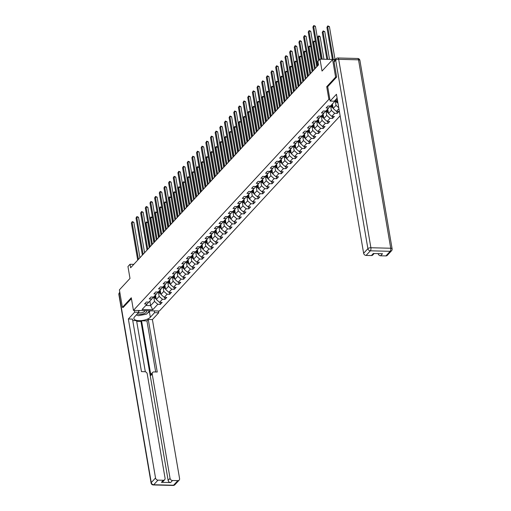 <?xml version="1.0" encoding="UTF-8"?>
<svg xmlns="http://www.w3.org/2000/svg" width="511" height="511" viewBox="0 0 511 511"><rect width="100%" height="100%" fill="white"/><g stroke="black" fill="none" stroke-linecap="round" stroke-linejoin="round"><path stroke-width="0.77" d="M336.564 77.142L335.618 77.116L326.721 86.717L328.88 99.326L133.435 310.375L159.375 311.027L340.134 115.825M335.618 77.116L332.623 59.608L335.216 59.672M133.435 310.375L131.282 297.772L122.391 307.373L123.336 307.398M122.391 307.373L119.395 289.865L129.992 278.425L127.954 266.518L130.043 264.257L130.644 267.764L318.506 64.897L317.906 61.39L319.995 59.135L322.032 71.048L332.623 59.608M328.88 99.326L329.863 99.351M335.836 99.498L337.349 99.536M337.535 100.629L335.535 100.584L330.464 106.058L327.902 105.994L326.114 107.93L328.669 107.993L325.807 111.085L323.246 111.021L321.457 112.957L324.019 113.02L321.151 116.112L318.596 116.048L316.801 117.984L319.362 118.047L316.501 121.139L313.939 121.075L312.151 123.01L314.706 123.074L311.844 126.166L309.283 126.102L307.494 128.037L310.056 128.101L307.188 131.193L304.633 131.129L302.838 133.058L305.399 133.122L302.531 136.22L299.976 136.156L298.188 138.085L300.743 138.149L297.881 141.247L295.32 141.183L293.531 143.112L296.086 143.176L293.225 146.274L290.663 146.21L288.875 148.139L291.436 148.203L288.568 151.301L286.013 151.237L284.218 153.166L286.78 153.23L283.912 156.328L281.357 156.257L279.568 158.193L282.123 158.257L279.262 161.348L276.7 161.284L274.912 163.22L277.467 163.284L274.605 166.375L272.044 166.311L270.255 168.247L272.817 168.311L269.949 171.402L267.394 171.338L265.599 173.274L268.16 173.338L265.292 176.429L262.737 176.365L260.949 178.301L263.504 178.365L260.642 181.456L258.081 181.392L256.292 183.328L258.847 183.392L255.985 186.483L253.424 186.419L251.636 188.355L254.197 188.418L251.329 191.51L248.774 191.446L246.979 193.382L249.54 193.445L246.679 196.537L244.117 196.473L242.329 198.409L244.884 198.472L242.022 201.564L239.461 201.5L237.672 203.435L240.234 203.499L237.366 206.591L234.811 206.527L233.016 208.462L235.577 208.526L232.709 211.618L230.154 211.554L228.366 213.483L230.921 213.547L228.059 216.645L225.498 216.581L223.709 218.51L226.264 218.574L223.403 221.672L220.841 221.608L219.053 223.537L221.614 223.601L218.746 226.699L216.191 226.635L214.396 228.564L216.958 228.628L214.09 231.726L211.535 231.662L209.746 233.591L212.301 233.655L209.44 236.753L206.878 236.689L205.09 238.618L207.645 238.682L204.783 241.773L202.222 241.709L200.433 243.645L202.995 243.709L200.127 246.8L197.572 246.736L195.777 248.672L198.338 248.736L195.47 251.827L192.915 251.763L191.127 253.699L193.682 253.763L190.82 256.854L188.259 256.79L186.47 258.726L189.025 258.79L186.164 261.881L183.602 261.817L181.814 263.753L184.375 263.817L181.507 266.908L178.952 266.844L177.157 268.78L179.719 268.843L176.857 271.935L174.296 271.871L172.507 273.807L175.062 273.87L172.201 276.962L169.639 276.898L167.851 278.834L170.412 278.897L167.544 281.989L164.983 281.925L163.194 283.861L165.756 283.924L162.888 287.016L160.333 286.952L158.538 288.887L161.099 288.951L158.238 292.043L155.676 291.979L153.888 293.908L156.443 293.978L153.581 297.07L151.02 297.006L149.231 298.935L151.793 298.999L148.925 302.097L146.37 302.033L144.575 303.962L147.136 304.026L142.064 309.506L152.719 309.775L150.63 305.61L154.507 301.42L153.734 296.904M338.914 108.702L336.462 111.353L339.023 111.417L337.228 113.346L336.89 111.36M152.719 309.775L157.79 304.294L160.345 304.358L162.14 302.423L159.579 302.359L162.447 299.267L165.002 299.331L166.79 297.396L164.235 297.332L167.097 294.24L169.658 294.304L171.447 292.375L168.892 292.311L171.753 289.213L174.315 289.277L176.103 287.348L173.542 287.284L176.41 284.186L178.965 284.25L180.76 282.321L178.198 282.257L181.066 279.159L183.621 279.223L185.41 277.294L182.855 277.23L185.717 274.132L188.278 274.196L190.066 272.267L187.511 272.203L190.373 269.112L192.934 269.176L194.723 267.24L192.162 267.176L195.03 264.085L197.585 264.149L199.379 262.213L196.818 262.149L199.686 259.058L202.241 259.122L204.03 257.186L201.475 257.122L204.336 254.031L206.898 254.095L208.686 252.159L206.131 252.095L208.993 249.004L211.554 249.068L213.343 247.132L210.781 247.069L213.649 243.977L216.204 244.041L217.999 242.105L215.438 242.042L218.299 238.95L220.861 239.014L222.649 237.078L220.094 237.015L222.956 233.923L225.517 233.987L227.306 232.051L224.744 231.988L227.612 228.896L230.167 228.96L231.962 227.025L229.401 226.961L232.269 223.869L234.824 223.933L236.612 221.998L234.057 221.934L236.919 218.842L239.48 218.906L241.269 216.971L238.714 216.907L241.575 213.815L244.137 213.879L245.925 211.95L243.364 211.886L246.232 208.788L248.787 208.852L250.582 206.923L248.02 206.859L250.888 203.761L253.443 203.825L255.232 201.896L252.677 201.832L255.538 198.734L258.1 198.798L259.888 196.869L257.333 196.805L260.195 193.707L262.756 193.771L264.545 191.842L261.983 191.778L264.851 188.687L267.406 188.751L269.201 186.815L266.64 186.751L269.508 183.66L272.063 183.724L273.851 181.788L271.296 181.724L274.158 178.633L276.719 178.697L278.508 176.761L275.953 176.697L278.814 173.606L281.376 173.67L283.164 171.734L280.603 171.67L283.471 168.579L286.026 168.643L287.821 166.707L285.259 166.643L288.121 163.552L290.682 163.616L292.471 161.68L289.916 161.617L292.777 158.525L295.339 158.589L297.127 156.653L294.566 156.59L297.434 153.498L299.989 153.562L301.784 151.626L299.222 151.563L302.09 148.471L304.645 148.535L306.44 146.6L303.879 146.536L306.741 143.444L309.302 143.508L311.09 141.573L308.535 141.509L311.397 138.417L313.958 138.481L315.747 136.546L313.186 136.482L316.054 133.39L318.609 133.454L320.403 131.525L317.842 131.461L320.71 128.363L323.265 128.427L325.053 126.498L322.498 126.434L325.36 123.336L327.921 123.4L329.71 121.471L327.155 121.407L330.017 118.309L332.578 118.373L334.366 116.444L331.805 116.38L334.673 113.282L337.228 113.346M335.273 100.865L336.046 105.387L333.178 108.479L332.406 103.957M330.323 106.058L328.669 107.993M338.755 107.757L336.046 105.387M336.462 111.353L333.178 108.479M330.617 105.892L331.39 110.414L328.522 113.506L327.749 108.984M325.667 111.085L324.019 113.02M334.673 113.282L331.39 110.414M331.805 116.38L328.522 113.506M325.961 110.919L326.733 115.441L323.872 118.533L323.099 114.01M321.01 116.106L319.362 118.047M330.017 118.309L326.733 115.441M327.155 121.407L323.872 118.533M321.304 115.946L322.077 120.468L319.215 123.56L318.442 119.037M316.354 121.133L314.706 123.074M325.36 123.336L322.077 120.468M322.498 126.434L319.215 123.56M316.654 120.973L317.427 125.495L314.559 128.587L313.786 124.064M311.704 126.16L310.056 128.101M320.71 128.363L317.427 125.495M317.842 131.461L314.559 128.587M311.997 126L312.77 130.522L309.902 133.614L309.136 129.091M307.047 131.186L305.399 133.122M316.054 133.39L312.77 130.522M313.186 136.482L309.902 133.614M307.341 131.027L308.114 135.549L305.252 138.641L304.479 134.118M302.391 136.213L300.743 138.149M311.397 138.417L308.114 135.549M308.535 141.509L305.252 138.641M302.684 136.054L303.457 140.57L300.596 143.668L299.823 139.145M297.734 141.24L296.086 143.176M306.741 143.444L303.457 140.57M303.879 146.536L300.596 143.668M298.034 141.081L298.807 145.597L295.939 148.695L295.166 144.172M293.084 146.267L291.436 148.203M302.09 148.471L298.807 145.597M299.222 151.563L295.939 148.695M293.378 146.108L294.151 150.624L291.289 153.722L290.516 149.199M288.428 151.294L286.78 153.23M297.434 153.498L294.151 150.624M294.566 156.59L291.289 153.722M288.721 151.135L289.494 155.651L286.633 158.749L285.86 154.226M283.771 156.321L282.123 158.257M292.777 158.525L289.494 155.651M289.916 161.617L286.633 158.749M284.071 156.155L284.844 160.678L281.976 163.769L281.203 159.253M279.115 161.348L277.467 163.284M288.121 163.552L284.844 160.678M285.259 166.643L281.976 163.769M279.415 161.182L280.188 165.705L277.32 168.796L276.547 164.28M274.464 166.375L272.817 168.311M283.471 168.579L280.188 165.705M280.603 171.67L277.32 168.796M274.758 166.209L275.531 170.731L272.67 173.823L271.897 169.307M269.808 171.402L268.16 173.338M278.814 173.606L275.531 170.731M275.953 176.697L272.67 173.823M270.102 171.236L270.875 175.758L268.013 178.85L267.24 174.334M265.152 176.429L263.504 178.365M274.158 178.633L270.875 175.758M271.296 181.724L268.013 178.85M265.452 176.263L266.225 180.785L263.357 183.877L262.584 179.355M260.501 181.456L258.847 183.392M269.508 183.66L266.225 180.785M266.64 186.751L263.357 183.877M260.795 181.29L261.568 185.812L258.7 188.904L257.927 184.382M255.845 186.483L254.197 188.418M264.851 188.687L261.568 185.812M261.983 191.778L258.7 188.904M256.139 186.317L256.912 190.839L254.05 193.931L253.277 189.409M251.188 191.51L249.54 193.445M260.195 193.707L256.912 190.839M257.333 196.805L254.05 193.931M251.482 191.344L252.255 195.866L249.394 198.958L248.621 194.435M246.532 196.531L244.884 198.472M255.538 198.734L252.255 195.866M252.677 201.832L249.394 198.958M246.832 196.371L247.605 200.893L244.737 203.985L243.964 199.462M241.882 201.558L240.234 203.499M250.888 203.761L247.605 200.893M248.02 206.859L244.737 203.985M242.176 201.398L242.949 205.92L240.081 209.012L239.308 204.489M237.225 206.585L235.577 208.526M246.232 208.788L242.949 205.92M243.364 211.886L240.081 209.012M237.519 206.425L238.292 210.947L235.43 214.039L234.658 209.516M232.569 211.611L230.921 213.547M241.575 213.815L238.292 210.947M238.714 216.907L235.43 214.039M232.863 211.452L233.636 215.974L230.774 219.066L230.001 214.543M227.912 216.638L226.264 218.574M236.919 218.842L233.636 215.974M234.057 221.934L230.774 219.066M228.213 216.479L228.985 220.995L226.118 224.093L225.345 219.57M223.262 221.665L221.614 223.601M232.269 223.869L228.985 220.995M229.401 226.961L226.118 224.093M223.556 221.506L224.329 226.022L221.467 229.12L220.695 224.597M218.606 226.692L216.958 228.628M227.612 228.896L224.329 226.022M224.744 231.988L221.467 229.12M218.9 226.533L219.673 231.049L216.811 234.147L216.038 229.624M213.949 231.719L212.301 233.655M222.956 233.923L219.673 231.049M220.094 237.015L216.811 234.147M214.25 231.56L215.022 236.076L212.154 239.174L211.382 234.651M209.293 236.746L207.645 238.682M218.299 238.95L215.022 236.076M215.438 242.042L212.154 239.174M209.593 236.58L210.366 241.103L207.498 244.194L206.725 239.678M204.643 241.773L202.995 243.709M213.649 243.977L210.366 241.103M210.781 247.069L207.498 244.194M204.937 241.607L205.709 246.13L202.848 249.221L202.075 244.705M199.986 246.8L198.338 248.736M208.993 249.004L205.709 246.13M206.131 252.095L202.848 249.221M200.28 246.634L201.053 251.157L198.191 254.248L197.418 249.732M195.33 251.827L193.682 253.763M204.336 254.031L201.053 251.157M201.475 257.122L198.191 254.248M195.63 251.661L196.403 256.183L193.535 259.275L192.762 254.759M190.68 256.854L189.025 258.79M199.686 259.058L196.403 256.183M196.818 262.149L193.535 259.275M190.973 256.688L191.746 261.21L188.878 264.302L188.105 259.78M186.023 261.881L184.375 263.817M195.03 264.085L191.746 261.21M192.162 267.176L188.878 264.302M186.317 261.715L187.09 266.237L184.228 269.329L183.455 264.807M181.367 266.908L179.719 268.843M190.373 269.112L187.09 266.237M187.511 272.203L184.228 269.329M181.66 266.742L182.433 271.264L179.572 274.356L178.799 269.834M176.71 271.935L175.062 273.87M185.717 274.132L182.433 271.264M182.855 277.23L179.572 274.356M177.01 271.769L177.783 276.291L174.915 279.383L174.142 274.861M172.06 276.956L170.412 278.897M181.066 279.159L177.783 276.291M178.198 282.257L174.915 279.383M172.354 276.796L173.127 281.318L170.259 284.41L169.486 279.887M167.404 281.983L165.756 283.924M176.41 284.186L173.127 281.318M173.542 287.284L170.259 284.41M167.697 281.823L168.47 286.345L165.609 289.437L164.836 284.914M162.747 287.01L161.099 288.951M171.753 289.213L168.47 286.345M168.892 292.311L165.609 289.437M163.041 286.85L163.814 291.372L160.952 294.464L160.179 289.941M158.091 292.036L156.443 293.978M167.097 294.24L163.814 291.372M164.235 297.332L160.952 294.464M158.391 291.877L159.164 296.399L156.296 299.491L155.523 294.968M153.441 297.063L151.793 298.999M162.447 299.267L159.164 296.399M159.579 302.359L156.296 299.491M149.857 301.088L150.63 305.61L145.782 305.489M148.784 302.09L147.136 304.026M157.79 304.294L154.507 301.42M335.357 59.525L319.995 59.135M133.799 264.353L130.043 264.257M337.349 100.629L337.988 103.286M160.345 304.358L160.007 302.371M165.002 299.331L164.663 297.345M169.658 294.304L169.32 292.318M174.315 289.277L173.97 287.291M178.965 284.25L178.626 282.264M183.621 279.223L183.283 277.237M188.278 274.196L187.939 272.21M192.934 269.176L192.59 267.189M197.585 264.149L197.246 262.162M202.241 259.122L201.902 257.135M206.898 254.095L206.559 252.108M211.554 249.068L211.209 247.081M216.204 244.041L215.866 242.054M220.861 239.014L220.522 237.027M225.517 233.987L225.179 232M230.167 228.96L229.829 226.973M234.824 223.933L234.485 221.946M239.48 218.906L239.142 216.92M244.137 213.879L243.798 211.893M248.787 208.852L248.448 206.866M253.443 203.825L253.105 201.839M258.1 198.798L257.761 196.812M262.756 193.771L262.411 191.785M267.406 188.751L267.068 186.764M272.063 183.724L271.724 181.737M276.719 178.697L276.381 176.71M281.376 173.67L281.031 171.683M286.026 168.643L285.687 166.656M290.682 163.616L290.344 161.629M295.339 158.589L295 156.602M299.989 153.562L299.65 151.575M304.645 148.535L304.307 146.548M309.302 143.508L308.963 141.521M313.958 138.481L313.62 136.494M318.609 133.454L318.27 131.468M323.265 128.427L322.926 126.441M327.921 123.4L327.583 121.414M332.578 118.373L332.233 116.387M326.721 86.717L327.704 86.742M139.925 257.742L133.863 222.285L132.113 222.24L138.449 259.333M131.365 223.045L132.253 221.589L131.365 223.045L137.702 260.137M132.253 221.589L133.863 222.285M155.638 295.626L155.299 295.211M156.187 298.826A2.044 1.68 -137.2 0 1 154.744 297.977L153.811 296.821M155.912 297.23A2.044 1.68 -137.2 0 1 155.67 296.974L154.731 295.824M154.373 296.208L155.312 297.364A2.044 1.68 42.8 0 0 156.034 297.964M150.234 246.609L146.127 222.592L145.386 223.396L149.487 247.413M147.832 222.636L146.127 222.592L146.274 221.934L147.826 222.598M145.386 223.396L146.274 221.934M140.18 310.547A5.014 1.948 170.3 0 0 138.634 311.084A5.014 1.948 170.3 0 0 138.583 311.103L138.59 311.103M137.344 313.843A5.014 1.948 170.3 0 0 144.587 313.377A5.014 1.948 170.3 0 0 146.018 310.694M138.577 312.521A3.43 1.335 170.3 0 0 143.508 312.183A3.43 1.335 170.3 0 0 144.849 310.822A3.43 1.335 170.3 0 0 144.798 310.662M149.653 310.784L146.555 314.131L138.392 315.709L136.348 314.923M154.258 310.899L154.558 312.681L158.697 312.783L152.399 319.586L179.578 478.583A2.312 1.903 42.8 0 1 179.176 480.104A2.312 1.903 42.8 0 1 177.834 480.634L172.507 480.5L170.597 482.563A2.312 1.903 -137.2 0 1 168.138 480.404L140.959 321.406L136.692 321.304M154.558 312.681L150.323 317.261A8.674 3.373 170.3 0 1 141.004 320.633A8.674 3.373 170.3 0 1 133.888 318.525A8.674 3.373 170.3 0 1 134.553 316.865L138.788 312.291L134.655 312.183L128.357 318.985L132.496 319.088L141.47 371.618L144.766 371.701A2.312 1.903 42.8 0 1 147.232 373.854L165.066 478.219A2.312 1.903 42.8 0 1 164.663 479.74L162.754 481.803A2.312 1.903 -137.2 0 1 161.412 482.333L170.597 482.563M145.322 371.784L136.578 320.64L132.745 320.544M140.959 321.406L141.553 320.767L146.951 320.902L148.267 319.484L152.399 319.586M158.391 311.001L158.697 312.783M134.348 310.401L134.655 312.183M138.481 310.503L138.788 312.291M128.357 318.985L155.536 477.983A2.312 1.903 42.8 0 0 157.995 480.136L163.322 480.27A2.312 1.903 42.8 0 0 164.663 479.74M168.138 480.404L170.048 478.341L152.208 373.982A2.312 1.903 42.8 0 1 152.61 372.462A2.312 1.903 42.8 0 1 153.952 371.931L157.241 372.014L148.267 319.484M170.048 478.341A2.312 1.903 42.8 0 0 172.507 480.5M123.228 307.392L131.436 298.654M152.208 373.982L150.892 375.4L141.553 320.767M150.892 375.4A2.312 1.903 -137.2 0 1 151.301 373.88L152.61 372.462M155.683 371.976L146.951 320.902M150.234 310.797L149.378 311.723L150.323 317.261M136.284 314.993A8.674 3.373 170.3 0 0 136.673 315.044M147.532 313.077A8.674 3.373 170.3 0 0 149.378 311.723M337.107 98.131L334.29 101.172L330.157 101.069L336.449 94.273L363.628 253.271L367.894 248.659L335.689 60.247L334.079 61.984L336.653 77.046L327.698 86.71L330.157 101.069M378.134 253.616L378.153 253.616A2.312 1.903 -137.2 0 0 380.599 255.787L385.926 255.915L390.193 251.31L370.36 250.812L366.093 255.423A2.312 1.903 -137.2 0 1 363.628 253.271M391.535 250.78A2.312 2.312 0 0 0 392.116 248.819A2.312 0.901 -9.7 0 0 390.73 248.244L358.524 59.825L338.684 59.333L370.89 247.746L390.73 248.244A2.312 0.965 91.4 0 1 390.193 251.31A2.312 1.903 42.8 0 0 391.535 250.78L387.268 255.385A2.312 1.903 -137.2 0 1 385.926 255.915M374.154 253.513L372.755 255.027A2.312 1.903 -137.2 0 1 371.42 255.557L366.093 255.423M380.599 255.787L382.509 253.724L373.33 253.494L371.42 255.557M334.079 61.984A2.312 1.903 -137.2 0 1 334.481 60.464L336.091 58.727A2.312 1.903 42.8 0 0 335.689 60.247A2.312 0.901 -9.7 0 1 338.684 59.333A2.312 0.965 91.4 0 0 337.848 57.986A2.312 2.312 0 0 0 336.091 58.727M144.575 252.715L138.519 217.258L136.763 217.213L143.106 254.306M136.015 218.018L136.91 216.562L136.015 218.018L142.358 255.11M136.91 216.562L138.519 217.258M149.231 247.688L143.169 212.231L141.419 212.186L147.762 249.279M140.672 212.991L141.566 211.535L140.672 212.991L147.015 250.083M141.566 211.535L143.169 212.231M160.294 290.599L159.956 290.184M160.837 293.799A2.044 1.68 -137.2 0 1 159.4 292.95L158.461 291.794M160.569 292.203A2.044 1.68 -137.2 0 1 160.326 291.947L159.387 290.797M159.03 291.181L159.969 292.337A2.044 1.68 42.8 0 0 160.69 292.937M154.89 241.582L150.783 217.565L150.036 218.369L154.143 242.386M152.489 217.609L150.783 217.565L150.93 216.913L152.482 217.571M150.036 218.369L150.93 216.913M164.944 285.572L164.612 285.157M165.494 288.772A2.044 1.68 -137.2 0 1 164.057 287.923L163.118 286.767M165.219 287.176A2.044 1.68 -137.2 0 1 164.983 286.92L164.044 285.77M163.686 286.154L164.625 287.31A2.044 1.68 42.8 0 0 165.347 287.91M159.541 236.555L155.44 212.538L154.692 213.343L158.8 237.36M157.145 212.582L155.44 212.538L155.587 211.886L157.139 212.544M154.692 213.343L155.587 211.886M153.888 242.661L147.826 207.204L146.076 207.159L152.412 244.252M145.328 207.971L146.223 206.508L145.328 207.971L151.665 245.056M146.223 206.508L147.826 207.204M158.544 237.634L152.482 202.177L150.726 202.132L157.069 239.225M149.985 202.944L150.873 201.481L149.985 202.944L156.321 240.029M150.873 201.481L152.482 202.177M163.194 232.607L157.139 197.15L155.382 197.112L161.725 234.198M154.635 197.917L155.529 196.454L154.635 197.917L160.978 235.003M155.529 196.454L157.139 197.15M169.601 280.545L169.262 280.13M170.15 283.746A2.044 1.68 -137.2 0 1 168.713 282.896L167.774 281.74M169.876 282.149A2.044 1.68 -137.2 0 1 169.633 281.893L168.7 280.743M168.343 281.133L169.275 282.283A2.044 1.68 42.8 0 0 170.003 282.89M164.197 231.528L160.096 207.511L159.349 208.316L163.45 232.333M161.802 207.555L160.096 207.511L160.237 206.859L161.795 207.517M159.349 208.316L160.237 206.859M174.257 275.518L173.919 275.103M174.8 278.719A2.044 1.68 -137.2 0 1 173.363 277.869L172.424 276.713M174.532 277.122A2.044 1.68 -137.2 0 1 174.289 276.873L173.35 275.716M172.993 276.106L173.932 277.256A2.044 1.68 42.8 0 0 174.653 277.863M168.854 226.501L164.746 202.484L163.999 203.289L168.106 227.306M166.452 202.528L164.746 202.484L164.893 201.832L166.445 202.49M163.999 203.289L164.893 201.832M178.907 270.491L178.575 270.076M179.457 273.692A2.044 1.68 -137.2 0 1 178.02 272.842L177.081 271.692M179.182 272.101A2.044 1.68 -137.2 0 1 178.946 271.846L178.007 270.689M177.649 271.079L178.588 272.229A2.044 1.68 42.8 0 0 179.31 272.836M173.51 221.474L169.403 197.457L168.656 198.268L172.763 222.279M171.108 197.501L169.403 197.457L169.55 196.805L171.102 197.463M168.656 198.268L169.55 196.805M167.851 227.58L161.789 192.123L160.039 192.085L166.375 229.171M159.291 192.89L160.186 191.427L159.291 192.89L165.634 229.976M160.186 191.427L161.789 192.123M183.564 265.465L183.232 265.049M184.113 268.671A2.044 1.68 -137.2 0 1 182.676 267.815L181.737 266.665M183.839 267.074A2.044 1.68 -137.2 0 1 183.602 266.819L182.663 265.663M182.306 266.052L183.245 267.202A2.044 1.68 42.8 0 0 183.966 267.809M178.16 216.447L174.059 192.43L173.312 193.241L177.419 217.252M175.765 192.475L174.059 192.43L174.206 191.778L175.758 192.436M173.312 193.241L174.206 191.778M172.507 222.553L166.445 187.103L164.695 187.058L171.032 224.144M163.948 187.863L164.842 186.4L163.948 187.863L170.284 224.949M164.842 186.4L166.445 187.103M188.22 260.438L187.882 260.022M188.77 263.644A2.044 1.68 -137.2 0 1 187.333 262.788L186.394 261.638M188.495 262.047A2.044 1.68 -137.2 0 1 188.252 261.792L187.32 260.636M186.956 261.025L187.895 262.175A2.044 1.68 42.8 0 0 188.623 262.782M182.817 211.42L178.709 187.409L177.969 188.214L182.069 212.225M180.421 187.448L178.709 187.409L178.856 186.751L180.415 187.409M177.969 188.214L178.856 186.751M177.164 217.526L171.102 182.076L169.345 182.031L175.688 219.117M168.604 182.836L169.492 181.373L168.604 182.836L174.941 219.922M169.492 181.373L171.102 182.076M192.877 255.411L192.538 254.995M193.42 258.617A2.044 1.68 -137.2 0 1 191.983 257.761L191.044 256.611M193.152 257.02A2.044 1.68 -137.2 0 1 192.909 256.765L191.97 255.609M191.612 255.998L192.551 257.148A2.044 1.68 42.8 0 0 193.273 257.755M187.473 206.393L183.366 182.382L182.619 183.187L186.726 207.198M185.071 182.421L183.366 182.382L183.513 181.724L185.065 182.382M182.619 183.187L183.513 181.724M181.814 212.499L175.752 177.049L174.002 177.004L180.345 214.09M173.255 177.809L174.149 176.346L173.255 177.809L179.597 214.895M174.149 176.346L175.752 177.049M197.527 250.384L197.195 249.975M198.076 253.59A2.044 1.68 -137.2 0 1 196.639 252.734L195.7 251.584M197.802 251.993A2.044 1.68 -137.2 0 1 197.565 251.738L196.626 250.582M196.269 250.971L197.208 252.121A2.044 1.68 42.8 0 0 197.929 252.728M192.13 201.366L188.022 177.355L187.275 178.16L191.382 202.171M189.728 177.394L188.022 177.355L188.169 176.697L189.722 177.355M187.275 178.16L188.169 176.697M186.47 207.472L180.409 172.022L178.658 171.977L184.995 209.063M177.911 172.782L178.805 171.319L177.911 172.782L184.254 209.874M178.805 171.319L180.409 172.022M202.184 245.357L201.845 244.948M202.733 248.563A2.044 1.68 -137.2 0 1 201.296 247.707L200.357 246.558M202.458 246.966A2.044 1.68 -137.2 0 1 202.222 246.711L201.283 245.555M200.925 245.944L201.864 247.094A2.044 1.68 42.8 0 0 202.586 247.701M196.78 196.339L192.679 172.328L191.932 173.133L196.039 197.144M194.384 172.367L192.679 172.328L192.826 171.67L194.378 172.328M191.932 173.133L192.826 171.67M191.127 202.445L185.065 166.995L183.315 166.95L189.651 204.036M182.568 167.755L183.462 166.292L182.568 167.755L188.904 204.847M183.462 166.292L185.065 166.995M206.84 240.33L206.501 239.921M207.389 243.536A2.044 1.68 -137.2 0 1 205.952 242.68L205.013 241.531M207.115 241.939A2.044 1.68 -137.2 0 1 206.872 241.684L205.933 240.534M205.575 240.917L206.514 242.067A2.044 1.68 42.8 0 0 207.242 242.674M201.436 191.312L197.329 167.301L196.588 168.106L200.689 192.117M199.041 167.34L197.329 167.301L197.476 166.643L199.028 167.301M196.588 168.106L197.476 166.643M195.777 197.425L189.722 161.968L187.965 161.923L194.308 199.015M187.224 162.728L188.112 161.265L187.224 162.728L193.56 199.82M188.112 161.265L189.722 161.968M211.497 235.303L211.158 234.894M212.039 238.509A2.044 1.68 -137.2 0 1 210.602 237.653L209.663 236.504M211.771 236.912A2.044 1.68 -137.2 0 1 211.528 236.657L210.589 235.507M210.232 235.89L211.171 237.047A2.044 1.68 42.8 0 0 211.893 237.647M206.093 186.285L201.986 162.274L201.238 163.079L205.345 187.09M203.691 162.319L201.986 162.274L202.132 161.617L203.685 162.274M201.238 163.079L202.132 161.617M200.433 192.398L194.372 156.941L192.621 156.896L198.964 193.988M191.874 157.701L192.768 156.238L191.874 157.701L198.217 194.793M192.768 156.238L194.372 156.941M216.147 230.282L215.814 229.867M216.696 233.482A2.044 1.68 -137.2 0 1 215.259 232.626L214.32 231.477M216.421 231.885A2.044 1.68 -137.2 0 1 216.185 231.63L215.246 230.48M214.888 230.863L215.827 232.02A2.044 1.68 42.8 0 0 216.549 232.62M210.749 181.258L206.642 157.247L205.895 158.052L210.002 182.063M208.347 157.292L206.642 157.247L206.789 156.59L208.341 157.254M205.895 158.052L206.789 156.59M205.09 187.371L199.028 151.914L197.278 151.869L203.614 188.961M196.531 152.674L197.425 151.211L196.531 152.674L202.873 189.766M197.425 151.211L199.028 151.914M220.803 225.255L220.465 224.84M221.352 228.455A2.044 1.68 -137.2 0 1 219.915 227.606L218.976 226.45M221.078 226.858A2.044 1.68 -137.2 0 1 220.841 226.603L219.902 225.453M219.545 225.836L220.477 226.993A2.044 1.68 42.8 0 0 221.206 227.593M215.399 176.231L211.299 152.221L210.551 153.025L214.652 177.042M213.004 152.265L211.299 152.221L211.445 151.563L212.998 152.227M210.551 153.025L211.445 151.563M209.746 182.344L203.685 146.887L201.934 146.842L208.271 183.934M201.187 147.647L202.075 146.191L201.187 147.647L207.523 184.739M202.075 146.191L203.685 146.887M225.46 220.228L225.121 219.813M226.009 223.428A2.044 1.68 -137.2 0 1 224.565 222.579L223.633 221.423M225.734 221.831A2.044 1.68 -137.2 0 1 225.492 221.576L224.553 220.426M224.195 220.809L225.134 221.966A2.044 1.68 42.8 0 0 225.862 222.566M220.056 171.204L215.949 147.194L215.208 147.998L219.308 172.015M217.654 147.238L215.949 147.194L216.096 146.536L217.648 147.2M215.208 147.998L216.096 146.536M214.396 177.317L208.341 141.86L206.585 141.815L212.927 178.907M205.837 142.62L206.731 141.164L205.837 142.62L212.18 179.712M206.731 141.164L208.341 141.86M230.116 215.201L229.778 214.786M230.659 218.401A2.044 1.68 -137.2 0 1 229.222 217.552L228.283 216.396M230.391 216.805A2.044 1.68 -137.2 0 1 230.148 216.549L229.209 215.399M228.851 215.783L229.79 216.939A2.044 1.68 42.8 0 0 230.512 217.539M224.712 166.184L220.605 142.167L219.858 142.971L223.965 166.988M222.311 142.211L220.605 142.167L220.752 141.509L222.304 142.173M219.858 142.971L220.752 141.509M219.053 172.29L212.991 136.833L211.241 136.788L217.584 173.881M210.494 137.593L211.388 136.137L210.494 137.593L216.836 174.685M211.388 136.137L212.991 136.833M234.766 210.174L234.434 209.759M235.316 213.374A2.044 1.68 -137.2 0 1 233.878 212.525L232.939 211.369M235.041 211.778A2.044 1.68 -137.2 0 1 234.805 211.522L233.866 210.372M233.508 210.756L234.447 211.912A2.044 1.68 42.8 0 0 235.169 212.512M229.362 161.157L225.262 137.14L224.514 137.944L228.621 161.961M226.967 137.184L225.262 137.14L225.408 136.488L226.961 137.146M224.514 137.944L225.408 136.488M223.709 167.263L217.648 131.806L215.898 131.761L222.234 168.854M215.15 132.566L216.044 131.11L215.15 132.566L221.487 169.658M216.044 131.11L217.648 131.806M239.423 205.147L239.084 204.732M239.972 208.347A2.044 1.68 -137.2 0 1 238.535 207.498L237.596 206.342M239.697 206.751A2.044 1.68 -137.2 0 1 239.455 206.495L238.522 205.345M238.164 205.729L239.097 206.885A2.044 1.68 42.8 0 0 239.825 207.485M234.019 156.13L229.918 132.113L229.171 132.917L233.272 156.934M231.624 132.157L229.918 132.113L230.059 131.461L231.617 132.119M229.171 132.917L230.059 131.461M228.366 162.236L222.304 126.779L220.548 126.734L226.89 163.827M219.807 127.546L220.695 126.083L219.807 127.546L226.143 164.631M220.695 126.083L222.304 126.779M244.079 200.12L243.741 199.705M244.622 203.321A2.044 1.68 -137.2 0 1 243.185 202.471L242.252 201.315M244.354 201.724A2.044 1.68 -137.2 0 1 244.111 201.468L243.172 200.318M242.814 200.708L243.753 201.858A2.044 1.68 42.8 0 0 244.475 202.465M238.675 151.103L234.568 127.086L233.827 127.891L237.928 151.908M236.274 127.13L234.568 127.086L234.715 126.434L236.267 127.092M233.827 127.891L234.715 126.434M233.016 157.209L226.961 121.752L225.204 121.707L231.547 158.8M224.457 122.519L225.351 121.056L224.457 122.519L230.8 159.604M225.351 121.056L226.961 121.752M248.736 195.093L248.397 194.678M249.279 198.294A2.044 1.68 -137.2 0 1 247.841 197.444L246.902 196.288M249.004 196.697A2.044 1.68 -137.2 0 1 248.768 196.448L247.829 195.291M247.471 195.681L248.41 196.831A2.044 1.68 42.8 0 0 249.132 197.438M243.332 146.076L239.225 122.059L238.477 122.864L242.584 146.881M240.93 122.103L239.225 122.059L239.372 121.407L240.924 122.065M238.477 122.864L239.372 121.407M237.672 152.182L231.611 116.725L229.861 116.687L236.197 153.773M229.113 117.492L230.007 116.029L229.113 117.492L235.456 154.578M230.007 116.029L231.611 116.725M253.386 190.066L253.054 189.651M253.935 193.267A2.044 1.68 -137.2 0 1 252.498 192.417L251.559 191.267M253.66 191.676A2.044 1.68 -137.2 0 1 253.424 191.421L252.485 190.264M252.127 190.654L253.066 191.804A2.044 1.68 42.8 0 0 253.788 192.411M247.982 141.049L243.881 117.032L243.134 117.843L247.241 141.854M245.587 117.076L243.881 117.032L244.028 116.38L245.58 117.038M243.134 117.843L244.028 116.38M242.329 147.155L236.267 111.698L234.517 111.66L240.853 148.746M233.77 112.465L234.664 111.002L233.77 112.465L240.106 149.551M234.664 111.002L236.267 111.698M258.042 185.039L257.704 184.624M258.592 188.246A2.044 1.68 -137.2 0 1 257.154 187.39L256.215 186.24M258.317 186.649A2.044 1.68 -137.2 0 1 258.074 186.394L257.142 185.238M256.778 185.627L257.716 186.777A2.044 1.68 42.8 0 0 258.445 187.384M252.638 136.022L248.538 112.005L247.79 112.816L251.891 136.827M250.243 112.05L248.538 112.005L248.678 111.353L250.237 112.011M247.79 112.816L248.678 111.353M246.985 142.128L240.924 106.678L239.167 106.633L245.51 143.719M238.426 107.438L239.314 105.975L238.426 107.438L244.763 144.524M239.314 105.975L240.924 106.678M262.699 180.013L262.36 179.597M263.242 183.219A2.044 1.68 -137.2 0 1 261.804 182.363L260.865 181.213M262.973 181.622A2.044 1.68 -137.2 0 1 262.731 181.367L261.792 180.211M261.434 180.6L262.373 181.75A2.044 1.68 42.8 0 0 263.095 182.357M257.295 130.995L253.188 106.984L252.44 107.789L256.548 131.8M254.893 107.023L253.188 106.984L253.335 106.326L254.887 106.984M252.44 107.789L253.335 106.326M251.636 137.101L245.58 101.651L243.824 101.606L250.166 138.692M243.076 102.411L243.971 100.948L243.076 102.411L249.419 139.497M243.971 100.948L245.58 101.651M267.349 174.986L267.017 174.57M267.898 178.192A2.044 1.68 -137.2 0 1 266.461 177.336L265.522 176.186M267.623 176.595A2.044 1.68 -137.2 0 1 267.387 176.34L266.448 175.184M266.09 175.573L267.029 176.723A2.044 1.68 42.8 0 0 267.751 177.33M261.951 125.968L257.844 101.957L257.097 102.762L261.204 126.773M259.55 101.996L257.844 101.957L257.991 101.299L259.543 101.957M257.097 102.762L257.991 101.299M256.292 132.074L250.23 96.624L248.48 96.579L254.817 133.665M247.733 97.384L248.627 95.921L247.733 97.384L254.076 134.47M248.627 95.921L250.23 96.624M272.005 169.959L271.667 169.55M272.555 173.165A2.044 1.68 -137.2 0 1 271.117 172.309L270.178 171.159M272.28 171.568A2.044 1.68 -137.2 0 1 272.044 171.313L271.105 170.157M270.747 170.546L271.686 171.696A2.044 1.68 42.8 0 0 272.408 172.303M266.601 120.941L262.501 96.93L261.753 97.735L265.861 121.746M264.206 96.969L262.501 96.93L262.648 96.272L264.2 96.93M261.753 97.735L262.648 96.272M260.949 127.047L254.887 91.597L253.137 91.552L259.473 128.638M252.389 92.357L253.284 90.894L252.389 92.357L258.726 129.449M253.284 90.894L254.887 91.597M276.662 164.932L276.323 164.523M277.211 168.138A2.044 1.68 -137.2 0 1 275.774 167.282L274.835 166.132M276.936 166.541A2.044 1.68 -137.2 0 1 276.694 166.286L275.755 165.13M275.397 165.519L276.336 166.669A2.044 1.68 42.8 0 0 277.064 167.276M271.258 115.914L267.151 91.903L266.41 92.708L270.511 116.719M268.863 91.942L267.151 91.903L267.298 91.245L268.856 91.903M266.41 92.708L267.298 91.245M265.605 122.02L259.543 86.57L257.787 86.525L264.13 123.611M257.046 87.33L257.934 85.867L257.046 87.33L263.382 124.422M257.934 85.867L259.543 86.57M281.318 159.905L280.98 159.496M281.861 163.111A2.044 1.68 -137.2 0 1 280.424 162.255L279.485 161.106M281.593 161.514A2.044 1.68 -137.2 0 1 281.35 161.259L280.411 160.109M280.054 160.492L280.993 161.642A2.044 1.68 42.8 0 0 281.714 162.249M275.914 110.887L271.807 86.876L271.06 87.681L275.167 111.692M273.513 86.915L271.807 86.876L271.954 86.218L273.506 86.876M271.06 87.681L271.954 86.218M270.255 117L264.193 81.543L262.443 81.498L268.786 118.59M261.696 82.303L262.59 80.84L261.696 82.303L268.039 119.395M262.59 80.84L264.193 81.543M285.968 154.878L285.636 154.469M286.518 158.084A2.044 1.68 -137.2 0 1 285.081 157.228L284.142 156.079M286.243 156.487A2.044 1.68 -137.2 0 1 286.007 156.232L285.068 155.082M284.71 155.465L285.649 156.621A2.044 1.68 42.8 0 0 286.371 157.222M280.571 105.86L276.464 81.849L275.716 82.654L279.824 106.665M278.169 81.894L276.464 81.849L276.611 81.192L278.163 81.849M275.716 82.654L276.611 81.192M274.912 111.973L268.85 76.516L267.1 76.471L273.436 113.563M266.352 77.276L267.247 75.813L266.352 77.276L272.695 114.368M267.247 75.813L268.85 76.516M290.625 149.857L290.286 149.442M291.174 153.057A2.044 1.68 -137.2 0 1 289.737 152.201L288.798 151.052M290.9 151.46A2.044 1.68 -137.2 0 1 290.663 151.205L289.724 150.055M289.367 150.438L290.305 151.595A2.044 1.68 42.8 0 0 291.027 152.195M285.221 100.833L281.12 76.822L280.373 77.627L284.474 101.638M282.826 76.867L281.12 76.822L281.267 76.165L282.819 76.829M280.373 77.627L281.267 76.165M279.568 106.946L273.506 71.489L271.756 71.444L278.093 108.536M271.009 72.249L271.897 70.786L271.009 72.249L277.345 109.341M271.897 70.786L273.506 71.489M295.281 144.83L294.943 144.415M295.831 148.03A2.044 1.68 -137.2 0 1 294.387 147.181L293.455 146.025M295.556 146.433A2.044 1.68 -137.2 0 1 295.313 146.178L294.374 145.028M294.017 145.411L294.956 146.568A2.044 1.68 42.8 0 0 295.684 147.168M289.878 95.806L285.77 71.796L285.029 72.6L289.13 96.617M287.476 71.84L285.77 71.796L285.917 71.138L287.469 71.802M285.029 72.6L285.917 71.138M284.218 101.919L278.163 66.462L276.406 66.417L282.749 103.509M275.665 67.222L276.553 65.766L275.665 67.222L282.002 104.314M276.553 65.766L278.163 66.462M299.938 139.803L299.599 139.388M300.481 143.003A2.044 1.68 -137.2 0 1 299.044 142.154L298.105 140.998M300.213 141.406A2.044 1.68 -137.2 0 1 299.97 141.151L299.031 140.001M298.673 140.384L299.612 141.541A2.044 1.68 42.8 0 0 300.334 142.141M294.534 90.779L290.427 66.769L289.68 67.573L293.787 91.59M292.132 66.813L290.427 66.769L290.574 66.111L292.126 66.775M289.68 67.573L290.574 66.111M288.875 96.892L282.813 61.435L281.063 61.39L287.406 98.482M280.315 62.195L281.21 60.739L280.315 62.195L286.658 99.287M281.21 60.739L282.813 61.435M304.588 134.776L304.256 134.361M305.137 137.976A2.044 1.68 -137.2 0 1 303.7 137.127L302.761 135.971M304.863 136.38A2.044 1.68 -137.2 0 1 304.626 136.124L303.687 134.974M303.33 135.358L304.269 136.514A2.044 1.68 42.8 0 0 304.99 137.114M299.184 85.759L295.083 61.742L294.336 62.546L298.443 86.563M296.789 61.786L295.083 61.742L295.23 61.084L296.782 61.748M294.336 62.546L295.23 61.084M293.531 91.865L287.469 56.408L285.719 56.363L292.056 93.456M284.972 57.168L285.866 55.712L284.972 57.168L291.315 94.26M285.866 55.712L287.469 56.408M309.244 129.749L308.906 129.334M309.794 132.949A2.044 1.68 -137.2 0 1 308.357 132.1L307.418 130.944M309.519 131.353A2.044 1.68 -137.2 0 1 309.283 131.097L308.344 129.947M307.986 130.331L308.919 131.487A2.044 1.68 42.8 0 0 309.647 132.087M303.841 80.732L299.74 56.715L298.992 57.519L303.093 81.536M301.445 56.759L299.74 56.715L299.88 56.063L301.439 56.721M298.992 57.519L299.88 56.063M298.188 86.838L292.126 51.381L290.376 51.336L296.712 88.429M289.628 52.141L290.516 50.685L289.628 52.141L295.965 89.233M290.516 50.685L292.126 51.381M313.901 124.722L313.562 124.307M314.45 127.922A2.044 1.68 -137.2 0 1 313.007 127.073L312.074 125.917M314.176 126.326A2.044 1.68 -137.2 0 1 313.933 126.07L312.994 124.92M312.636 125.304L313.575 126.46A2.044 1.68 42.8 0 0 314.297 127.06M308.497 75.705L304.39 51.688L303.649 52.492L307.75 76.509M306.095 51.732L304.39 51.688L304.537 51.036L306.089 51.694M303.649 52.492L304.537 51.036M302.838 81.811L296.782 46.354L295.026 46.309L301.369 83.402M294.279 47.121L295.173 45.658L294.279 47.121L300.621 84.206M295.173 45.658L296.782 46.354M318.557 119.695L318.219 119.28M319.1 122.896A2.044 1.68 -137.2 0 1 317.663 122.046L316.724 120.89M318.832 121.299A2.044 1.68 -137.2 0 1 318.589 121.043L317.65 119.893M317.293 120.283L318.232 121.433A2.044 1.68 42.8 0 0 318.953 122.04M313.154 70.678L309.046 46.661L308.299 47.466L312.406 71.483M310.752 46.705L309.046 46.661L309.193 46.009L310.745 46.667M308.299 47.466L309.193 46.009M307.494 76.784L301.433 41.327L299.682 41.282L306.025 78.375M298.935 42.094L299.829 40.631L298.935 42.094L305.278 79.179M299.829 40.631L301.433 41.327M323.208 114.668L322.875 114.253M323.757 117.869A2.044 1.68 -137.2 0 1 322.32 117.019L321.381 115.863M323.482 116.272A2.044 1.68 -137.2 0 1 323.246 116.023L322.307 114.866M321.949 115.256L322.888 116.406A2.044 1.68 42.8 0 0 323.61 117.013M317.804 65.651L313.703 41.634L312.956 42.439L317.063 66.456M315.408 41.678L313.703 41.634L313.85 40.982L315.402 41.64M312.956 42.439L313.85 40.982M312.151 71.757L306.089 36.3L304.339 36.262L310.675 73.348M303.591 37.067L304.486 35.604L303.591 37.067L309.928 74.152M304.486 35.604L306.089 36.3M327.864 109.641L327.525 109.226M328.413 112.842A2.044 1.68 -137.2 0 1 326.976 111.992L326.037 110.842M323.968 59.238L320.11 36.651L318.359 36.607L317.612 37.418L321.33 59.174M328.139 111.251A2.044 1.68 -137.2 0 1 327.896 110.996L326.963 109.839M326.599 110.229L327.538 111.379A2.044 1.68 42.8 0 0 328.266 111.986M322.217 59.193L318.359 36.607L318.5 35.955L319.203 35.968L320.11 36.651M317.612 37.418L318.5 35.955M316.807 66.73L310.745 31.273L308.989 31.235L315.332 68.321M308.248 32.04L309.136 30.577L308.248 32.04L314.584 69.126M309.136 30.577L310.745 31.273M332.52 104.614L332.182 104.199M333.063 107.821A2.044 1.68 -137.2 0 1 331.626 106.965L330.687 105.815M329.506 59.378L324.766 31.625L323.009 31.58L322.262 32.391L326.868 59.308M332.795 106.224A2.044 1.68 -137.2 0 1 332.552 105.969L331.613 104.812M331.256 105.202L332.195 106.352A2.044 1.68 42.8 0 0 332.917 106.959M327.755 59.333L323.009 31.58L323.156 30.928L324.766 31.625M322.262 32.391L323.156 30.928M321.023 59.161L315.402 26.253L313.645 26.208L319.388 59.793M312.898 27.013L313.792 25.55L312.898 27.013L318.64 60.598M313.792 25.55L315.402 26.253M337.72 102.794A2.044 1.68 -137.2 0 1 336.283 101.938L335.344 100.788M335.044 59.512L329.416 26.598L327.666 26.559L326.919 27.364L332.406 59.448M337.445 101.197A2.044 1.68 -137.2 0 1 337.209 100.942L336.947 100.616M336.257 100.597L336.851 101.325A2.044 1.68 42.8 0 0 337.573 101.932M333.293 59.468L327.666 26.559L327.813 25.901L329.416 26.598M326.919 27.364L327.813 25.901M154.744 297.977L155.312 297.364M161.412 482.333L163.322 480.27M157.995 480.136L153.728 484.741L173.568 485.239L177.834 480.634M119.97 293.199L119.063 294.176L151.269 482.588L155.536 477.983M153.728 484.741A2.312 1.903 -137.2 0 1 151.269 482.588A2.312 0.901 -9.7 0 0 151.09 483.029A2.312 2.312 0 0 0 153.313 484.952A2.312 0.965 -88.6 0 0 153.728 484.741M173.568 485.239A2.312 0.965 91.4 0 1 173.152 485.45A2.312 2.312 0 0 0 174.909 484.709A2.312 1.903 -137.2 0 1 173.568 485.239M151.09 483.029L118.884 294.617A2.312 0.901 -9.7 0 1 119.063 294.176A2.312 1.903 -137.2 0 1 119.465 292.656L119.81 292.286M370.36 250.812A2.312 0.965 -88.6 0 0 370.89 247.746A2.312 0.901 -9.7 0 0 367.894 248.659A2.312 1.903 42.8 0 0 370.36 250.812M357.687 58.478A2.312 0.965 -88.6 0 1 358.524 59.825A2.312 0.901 -9.7 0 1 359.91 60.407A2.312 2.312 0 0 0 357.687 58.478L337.848 57.986M159.4 292.95L159.969 292.337M164.057 287.923L164.625 287.31M168.713 282.896L169.275 282.283M173.363 277.869L173.932 277.256M178.02 272.842L178.588 272.229M182.676 267.815L183.245 267.202M187.333 262.788L187.895 262.175M191.983 257.761L192.551 257.148M196.639 252.734L197.208 252.121M201.296 247.707L201.864 247.094M205.952 242.68L206.514 242.067M210.602 237.653L211.171 237.047M215.259 232.626L215.827 232.02M219.915 227.606L220.477 226.993M224.565 222.579L225.134 221.966M229.222 217.552L229.79 216.939M233.878 212.525L234.447 211.912M238.535 207.498L239.097 206.885M243.185 202.471L243.753 201.858M247.841 197.444L248.41 196.831M252.498 192.417L253.066 191.804M257.154 187.39L257.716 186.777M261.804 182.363L262.373 181.75M266.461 177.336L267.029 176.723M271.117 172.309L271.686 171.696M275.774 167.282L276.336 166.669M280.424 162.255L280.993 161.642M285.081 157.228L285.649 156.621M289.737 152.201L290.305 151.595M294.387 147.181L294.956 146.568M299.044 142.154L299.612 141.541M303.7 137.127L304.269 136.514M308.357 132.1L308.919 131.487M313.007 127.073L313.575 126.46M317.663 122.046L318.232 121.433M322.32 117.019L322.888 116.406M326.976 111.992L327.538 111.379M331.626 106.965L332.195 106.352M336.283 101.938L336.851 101.325M153.313 484.952L173.152 485.45M174.909 484.709L179.176 480.104M119.465 292.656A2.312 2.312 0 0 0 118.884 294.617M392.116 248.819L359.91 60.407"/></g></svg>
